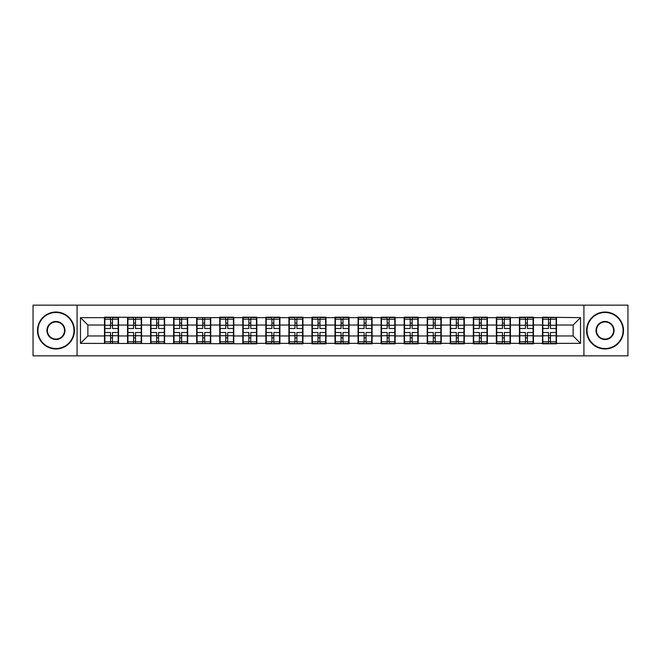 <?xml version="1.0" encoding="UTF-8"?>
<svg xmlns="http://www.w3.org/2000/svg" width="661" height="661" viewBox="0 0 661 661"><rect width="100%" height="100%" fill="white"/><g stroke="black" fill="none" stroke-linecap="round" stroke-linejoin="round"><path stroke-width="0.99" d="M583.919 355.841L627.95 355.841L627.95 305.159L583.919 305.159L583.919 355.841L77.081 355.841L77.081 305.159L33.05 305.159L33.05 355.841L77.081 355.841M583.919 305.159L77.081 305.159M573.128 335.97L573.128 325.03L556.504 325.03L556.504 335.97L573.128 335.97L580.515 343.356L580.515 317.644L542.466 317.197L542.466 325.03L533.452 325.03L533.452 335.97L542.466 335.97L542.466 325.03M580.515 343.356L556.504 343.356L556.504 343.803L542.466 343.803L542.466 343.356L533.452 343.356L533.452 343.803L519.414 343.803L519.414 343.356L510.399 343.356L510.399 343.803L496.37 343.803L496.37 343.356L487.355 343.356L487.355 343.803L473.317 343.803L473.317 343.356L464.303 343.356L464.303 343.803L450.265 343.803L450.265 343.356L441.251 343.356L441.251 343.803L427.213 343.803L427.213 343.356L418.198 343.356L418.198 343.803L404.16 343.803L404.16 343.356L395.146 343.356L395.146 343.803L381.108 343.803L381.108 343.356L372.093 343.356L372.093 343.803L358.055 343.803L358.055 343.356L349.041 343.356L349.041 343.803L335.003 343.803L335.003 343.356L325.997 343.356L325.997 343.803L311.959 343.803L311.959 343.356L302.945 343.356L302.945 343.803L288.907 343.803L288.907 343.356L279.892 343.356L279.892 343.803L265.854 343.803L265.854 343.356L256.84 343.356L256.84 343.803L80.485 343.356L80.485 317.644L104.496 317.644L104.496 325.03L87.872 325.03L87.872 335.97L104.496 335.97L104.496 325.03M542.466 317.644L533.452 317.644L533.452 317.197L519.414 317.197L519.414 317.644L510.399 317.644L510.399 317.197L496.37 317.197L496.37 317.644L487.355 317.644L487.355 317.197L473.317 317.197L473.317 317.644L464.303 317.644L464.303 317.197L450.265 317.197L450.265 317.644L441.251 317.644L441.251 317.197L427.213 317.197L427.213 317.644L418.198 317.644L418.198 317.197L404.16 317.197L404.16 317.644L395.146 317.644L395.146 317.197L381.108 317.197L381.108 317.644L372.093 317.644L372.093 317.197L358.055 317.197L358.055 317.644L349.041 317.644L349.041 317.197L335.003 317.197L335.003 317.644L325.997 317.644L325.997 317.197L311.959 317.197L311.959 317.644L302.945 317.644L302.945 317.197L288.907 317.197L288.907 317.644L279.892 317.644L279.892 317.197L265.854 317.197L265.854 317.644L256.84 317.644L256.84 317.197L242.802 317.197L242.802 317.644L233.787 317.644L233.787 317.197L219.749 317.197L219.749 317.644L104.496 317.197L104.496 317.644M542.466 335.97L542.466 343.356M533.452 335.97L533.452 343.356M533.452 317.644L533.452 325.03M510.399 335.97L519.414 335.97L519.414 325.03L510.399 325.03L510.399 343.356M519.414 335.97L519.414 343.356M519.414 317.644L519.414 325.03M510.399 317.644L510.399 325.03M487.355 335.97L496.37 335.97L496.37 325.03L487.355 325.03L487.355 343.356M496.37 335.97L496.37 343.356M496.37 317.644L496.37 325.03M487.355 317.644L487.355 325.03M464.303 335.97L473.317 335.97L473.317 325.03L464.303 325.03L464.303 343.356M473.317 335.97L473.317 343.356M473.317 317.644L473.317 325.03M464.303 317.644L464.303 325.03M441.251 335.97L450.265 335.97L450.265 325.03L441.251 325.03L441.251 343.356M450.265 335.97L450.265 343.356M450.265 317.644L450.265 325.03M441.251 317.644L441.251 325.03M418.198 335.97L427.213 335.97L427.213 325.03L418.198 325.03L418.198 343.356M427.213 335.97L427.213 343.356M427.213 317.644L427.213 325.03M418.198 317.644L418.198 325.03M395.146 335.97L404.16 335.97L404.16 325.03L395.146 325.03L395.146 343.356M404.16 335.97L404.16 343.356M404.16 317.644L404.16 325.03M395.146 317.644L395.146 325.03M372.093 335.97L381.108 335.97L381.108 325.03L372.093 325.03L372.093 343.356M381.108 335.97L381.108 343.356M381.108 317.644L381.108 325.03M372.093 317.644L372.093 325.03M349.041 335.97L358.055 335.97L358.055 325.03L349.041 325.03L349.041 343.356M358.055 335.97L358.055 343.356M358.055 317.644L358.055 325.03M349.041 317.644L349.041 325.03M325.997 335.97L335.003 335.97L335.003 325.03L325.997 325.03L325.997 343.356M335.003 335.97L335.003 343.356M335.003 317.644L335.003 325.03M325.997 317.644L325.997 325.03M302.945 335.97L311.959 335.97L311.959 325.03L302.945 325.03L302.945 343.356M311.959 335.97L311.959 343.356M311.959 317.644L311.959 325.03M302.945 317.644L302.945 325.03M279.892 335.97L288.907 335.97L288.907 325.03L279.892 325.03L279.892 343.356M288.907 335.97L288.907 343.356M288.907 317.644L288.907 325.03M279.892 317.644L279.892 325.03M256.84 335.97L265.854 335.97L265.854 325.03L256.84 325.03L256.84 343.356M265.854 335.97L265.854 343.356M265.854 317.644L265.854 325.03M256.84 317.644L256.84 325.03M233.787 335.97L242.802 335.97L242.802 325.03L233.787 325.03L233.787 343.356M242.802 335.97L242.802 343.356M242.802 317.644L242.802 325.03M233.787 317.644L233.787 325.03M210.735 335.97L219.749 335.97L219.749 325.03L210.735 325.03L210.735 343.356M219.749 335.97L219.749 343.356M219.749 317.644L219.749 325.03M210.735 317.644L210.735 325.03M187.683 335.97L196.697 335.97L196.697 325.03L187.683 325.03L187.683 343.356M196.697 335.97L196.697 343.356M196.697 317.644L196.697 325.03M187.683 317.644L187.683 325.03M164.63 335.97L173.645 335.97L173.645 325.03L164.63 325.03L164.63 343.356M173.645 335.97L173.645 343.356M173.645 317.644L173.645 325.03M164.63 317.644L164.63 325.03M141.586 335.97L150.601 335.97L150.601 325.03L141.586 325.03L141.586 343.356M150.601 335.97L150.601 343.356M150.601 317.644L150.601 325.03M141.586 317.644L141.586 325.03M118.534 335.97L127.548 335.97L127.548 325.03L118.534 325.03L118.534 343.356M127.548 335.97L127.548 343.356M127.548 317.644L127.548 325.03M118.534 317.644L118.534 325.03M104.496 335.97L104.496 343.356M87.872 335.97L80.485 343.356M80.485 317.644L87.872 325.03M556.504 335.97L556.504 343.356M556.504 317.644L556.504 325.03M580.515 317.644L573.128 325.03M118.162 332.491L118.162 343.431L112.477 343.431L112.477 332.491L118.162 332.491L118.162 317.569L112.477 317.569L112.477 319.197L118.162 319.197M104.868 325.262L110.552 325.262L110.552 317.569L104.868 317.569L104.868 332.491L110.552 332.491L110.552 343.431L104.868 343.431L104.868 341.803L110.552 341.803M110.552 323.122L112.477 323.122M112.477 319.42L110.552 319.42M110.552 325.278L112.477 325.278M110.552 325.262L110.552 328.509L104.868 328.509M104.868 319.197L110.552 319.197M110.552 335.722L112.477 335.722M110.552 341.58L112.477 341.58M110.552 337.878L112.477 337.878M104.868 332.491L104.868 341.803M112.477 341.803L118.162 341.803M112.477 319.197L112.477 328.509L118.162 328.509M141.214 332.491L141.214 343.431L135.522 343.431L135.522 332.491L141.214 332.491L141.214 317.569L135.522 317.569L135.522 319.197L141.214 319.197M127.912 325.262L133.605 325.262L133.605 317.569L127.912 317.569L127.912 332.491L133.605 332.491L133.605 343.431L127.912 343.431L127.912 341.803L133.605 341.803M133.605 323.122L135.522 323.122M135.522 319.42L133.605 319.42M133.605 325.278L135.522 325.278M133.605 325.262L133.605 328.509L127.912 328.509M127.912 319.197L133.605 319.197M133.605 335.722L135.522 335.722M133.605 341.58L135.522 341.58M133.605 337.878L135.522 337.878M127.912 332.491L127.912 341.803M135.522 341.803L141.214 341.803M135.522 319.197L135.522 328.509L141.214 328.509M164.267 332.491L164.267 343.431L158.574 343.431L158.574 332.491L164.267 332.491L164.267 317.569L158.574 317.569L158.574 319.197L164.267 319.197M150.964 325.262L156.657 325.262L156.657 317.569L150.964 317.569L150.964 332.491L156.657 332.491L156.657 343.431L150.964 343.431L150.964 341.803L156.657 341.803M156.657 323.122L158.574 323.122M158.574 319.42L156.657 319.42M156.657 325.278L158.574 325.278M156.657 325.262L156.657 328.509L150.964 328.509M150.964 319.197L156.657 319.197M156.657 335.722L158.574 335.722M156.657 341.58L158.574 341.58M156.657 337.878L158.574 337.878M150.964 332.491L150.964 341.803M158.574 341.803L164.267 341.803M158.574 319.197L158.574 328.509L164.267 328.509M187.319 332.491L187.319 343.431L181.626 343.431L181.626 332.491L187.319 332.491L187.319 317.569L181.626 317.569L181.626 319.197L187.319 319.197M174.017 325.262L179.709 325.262L179.709 317.569L174.017 317.569L174.017 332.491L179.709 332.491L179.709 343.431L174.017 343.431L174.017 341.803L179.709 341.803M179.709 323.122L181.626 323.122M181.626 319.42L179.709 319.42M179.709 325.278L181.626 325.278M179.709 325.262L179.709 328.509L174.017 328.509M174.017 319.197L179.709 319.197M179.709 335.722L181.626 335.722M179.709 341.58L181.626 341.58M179.709 337.878L181.626 337.878M174.017 332.491L174.017 341.803M181.626 341.803L187.319 341.803M181.626 319.197L181.626 328.509L187.319 328.509M210.372 332.491L210.372 343.431L204.679 343.431L204.679 332.491L210.372 332.491L210.372 317.569L204.679 317.569L204.679 319.197L210.372 319.197M197.069 325.262L202.753 325.262L202.753 317.569L197.069 317.569L197.069 332.491L202.753 332.491L202.753 343.431L197.069 343.431L197.069 341.803L202.753 341.803M202.753 323.122L204.679 323.122M204.679 319.42L202.753 319.42M202.753 325.278L204.679 325.278M202.753 325.262L202.753 328.509L197.069 328.509M197.069 319.197L202.753 319.197M202.753 335.722L204.679 335.722M202.753 341.58L204.679 341.58M202.753 337.878L204.679 337.878M197.069 332.491L197.069 341.803M204.679 341.803L210.372 341.803M204.679 319.197L204.679 328.509L210.372 328.509M233.416 332.491L233.416 343.431L227.731 343.431L227.731 332.491L233.416 332.491L233.416 317.569L227.731 317.569L227.731 319.197L233.416 319.197M220.121 325.262L225.806 325.262L225.806 317.569L220.121 317.569L220.121 332.491L225.806 332.491L225.806 343.431L220.121 343.431L220.121 341.803L225.806 341.803M225.806 323.122L227.731 323.122M227.731 319.42L225.806 319.42M225.806 325.278L227.731 325.278M225.806 325.262L225.806 328.509L220.121 328.509M220.121 319.197L225.806 319.197M225.806 335.722L227.731 335.722M225.806 341.58L227.731 341.58M225.806 337.878L227.731 337.878M220.121 332.491L220.121 341.803M227.731 341.803L233.416 341.803M227.731 319.197L227.731 328.509L233.416 328.509M55.954 348.529A18.029 18.029 0 0 0 73.982 330.5A18.029 18.029 0 0 0 55.954 312.471A18.029 18.029 0 0 0 37.925 330.5A18.029 18.029 0 0 0 55.954 348.529M55.954 312.033A18.467 18.467 0 0 1 74.42 330.5A18.467 18.467 0 0 1 55.954 348.967A18.467 18.467 0 0 1 37.487 330.5A18.467 18.467 0 0 1 55.954 312.033M55.954 339.514A9.014 9.014 0 0 1 46.939 330.5A9.014 9.014 0 0 1 55.954 321.486A9.014 9.014 0 0 1 64.968 330.5A9.014 9.014 0 0 1 55.954 339.514M55.954 321.932A8.568 8.568 0 0 0 47.385 330.5A8.568 8.568 0 0 0 55.954 339.068A8.568 8.568 0 0 0 64.522 330.5A8.568 8.568 0 0 0 55.954 321.932M605.046 348.529A18.029 18.029 0 0 0 623.075 330.5A18.029 18.029 0 0 0 605.046 312.471A18.029 18.029 0 0 0 587.018 330.5A18.029 18.029 0 0 0 605.046 348.529M605.046 312.033A18.467 18.467 0 0 1 623.513 330.5A18.467 18.467 0 0 1 605.046 348.967A18.467 18.467 0 0 1 586.58 330.5A18.467 18.467 0 0 1 605.046 312.033M605.046 339.514A9.014 9.014 0 0 1 596.032 330.5A9.014 9.014 0 0 1 605.046 321.486A9.014 9.014 0 0 1 614.061 330.5A9.014 9.014 0 0 1 605.046 339.514M605.046 321.932A8.568 8.568 0 0 0 596.478 330.5A8.568 8.568 0 0 0 605.046 339.068A8.568 8.568 0 0 0 613.615 330.5A8.568 8.568 0 0 0 605.046 321.932M256.468 332.491L256.468 343.431L250.783 343.431L250.783 332.491L256.468 332.491L256.468 317.569L250.783 317.569L250.783 319.197L256.468 319.197M243.174 325.262L248.858 325.262L248.858 317.569L243.174 317.569L243.174 332.491L248.858 332.491L248.858 343.431L243.174 343.431L243.174 341.803L248.858 341.803M248.858 323.122L250.783 323.122M250.783 319.42L248.858 319.42M248.858 325.278L250.783 325.278M248.858 325.262L248.858 328.509L243.174 328.509M243.174 319.197L248.858 319.197M248.858 335.722L250.783 335.722M248.858 341.58L250.783 341.58M248.858 337.878L250.783 337.878M243.174 332.491L243.174 341.803M250.783 341.803L256.468 341.803M250.783 319.197L250.783 328.509L256.468 328.509M279.52 332.491L279.52 343.431L273.836 343.431L273.836 332.491L279.52 332.491L279.52 317.569L273.836 317.569L273.836 319.197L279.52 319.197M266.226 325.262L271.911 325.262L271.911 317.569L266.226 317.569L266.226 332.491L271.911 332.491L271.911 343.431L266.226 343.431L266.226 341.803L271.911 341.803M271.911 323.122L273.836 323.122M273.836 319.42L271.911 319.42M271.911 325.278L273.836 325.278M271.911 325.262L271.911 328.509L266.226 328.509M266.226 319.197L271.911 319.197M271.911 335.722L273.836 335.722M271.911 341.58L273.836 341.58M271.911 337.878L273.836 337.878M266.226 332.491L266.226 341.803M273.836 341.803L279.52 341.803M273.836 319.197L273.836 328.509L279.52 328.509M302.573 332.491L302.573 343.431L296.88 343.431L296.88 332.491L302.573 332.491L302.573 317.569L296.88 317.569L296.88 319.197L302.573 319.197M289.27 325.262L294.963 325.262L294.963 317.569L289.27 317.569L289.27 332.491L294.963 332.491L294.963 343.431L289.27 343.431L289.27 341.803L294.963 341.803M294.963 323.122L296.88 323.122M296.88 319.42L294.963 319.42M294.963 325.278L296.88 325.278M294.963 325.262L294.963 328.509L289.27 328.509M289.27 319.197L294.963 319.197M294.963 335.722L296.88 335.722M294.963 341.58L296.88 341.58M294.963 337.878L296.88 337.878M289.27 332.491L289.27 341.803M296.88 341.803L302.573 341.803M296.88 319.197L296.88 328.509L302.573 328.509M325.625 332.491L325.625 343.431L319.932 343.431L319.932 332.491L325.625 332.491L325.625 317.569L319.932 317.569L319.932 319.197L325.625 319.197M312.322 325.262L318.015 325.262L318.015 317.569L312.322 317.569L312.322 332.491L318.015 332.491L318.015 343.431L312.322 343.431L312.322 341.803L318.015 341.803M318.015 323.122L319.932 323.122M319.932 319.42L318.015 319.42M318.015 325.278L319.932 325.278M318.015 325.262L318.015 328.509L312.322 328.509M312.322 319.197L318.015 319.197M318.015 335.722L319.932 335.722M318.015 341.58L319.932 341.58M318.015 337.878L319.932 337.878M312.322 332.491L312.322 341.803M319.932 341.803L325.625 341.803M319.932 319.197L319.932 328.509L325.625 328.509M348.678 332.491L348.678 343.431L342.985 343.431L342.985 332.491L348.678 332.491L348.678 317.569L342.985 317.569L342.985 319.197L348.678 319.197M335.375 325.262L341.068 325.262L341.068 317.569L335.375 317.569L335.375 332.491L341.068 332.491L341.068 343.431L335.375 343.431L335.375 341.803L341.068 341.803M341.068 323.122L342.985 323.122M342.985 319.42L341.068 319.42M341.068 325.278L342.985 325.278M341.068 325.262L341.068 328.509L335.375 328.509M335.375 319.197L341.068 319.197M341.068 335.722L342.985 335.722M341.068 341.58L342.985 341.58M341.068 337.878L342.985 337.878M335.375 332.491L335.375 341.803M342.985 341.803L348.678 341.803M342.985 319.197L342.985 328.509L348.678 328.509M371.73 332.491L371.73 343.431L366.037 343.431L366.037 332.491L371.73 332.491L371.73 317.569L366.037 317.569L366.037 319.197L371.73 319.197M358.427 325.262L364.12 325.262L364.12 317.569L358.427 317.569L358.427 332.491L364.12 332.491L364.12 343.431L358.427 343.431L358.427 341.803L364.12 341.803M364.12 323.122L366.037 323.122M366.037 319.42L364.12 319.42M364.12 325.278L366.037 325.278M364.12 325.262L364.12 328.509L358.427 328.509M358.427 319.197L364.12 319.197M364.12 335.722L366.037 335.722M364.12 341.58L366.037 341.58M364.12 337.878L366.037 337.878M358.427 332.491L358.427 341.803M366.037 341.803L371.73 341.803M366.037 319.197L366.037 328.509L371.73 328.509M394.774 332.491L394.774 343.431L389.089 343.431L389.089 332.491L394.774 332.491L394.774 317.569L389.089 317.569L389.089 319.197L394.774 319.197M381.48 325.262L387.164 325.262L387.164 317.569L381.48 317.569L381.48 332.491L387.164 332.491L387.164 343.431L381.48 343.431L381.48 341.803L387.164 341.803M387.164 323.122L389.089 323.122M389.089 319.42L387.164 319.42M387.164 325.278L389.089 325.278M387.164 325.262L387.164 328.509L381.48 328.509M381.48 319.197L387.164 319.197M387.164 335.722L389.089 335.722M387.164 341.58L389.089 341.58M387.164 337.878L389.089 337.878M381.48 332.491L381.48 341.803M389.089 341.803L394.774 341.803M389.089 319.197L389.089 328.509L394.774 328.509M417.826 332.491L417.826 343.431L412.142 343.431L412.142 332.491L417.826 332.491L417.826 317.569L412.142 317.569L412.142 319.197L417.826 319.197M404.532 325.262L410.217 325.262L410.217 317.569L404.532 317.569L404.532 332.491L410.217 332.491L410.217 343.431L404.532 343.431L404.532 341.803L410.217 341.803M410.217 323.122L412.142 323.122M412.142 319.42L410.217 319.42M410.217 325.278L412.142 325.278M410.217 325.262L410.217 328.509L404.532 328.509M404.532 319.197L410.217 319.197M410.217 335.722L412.142 335.722M410.217 341.58L412.142 341.58M410.217 337.878L412.142 337.878M404.532 332.491L404.532 341.803M412.142 341.803L417.826 341.803M412.142 319.197L412.142 328.509L417.826 328.509M440.879 332.491L440.879 343.431L435.194 343.431L435.194 332.491L440.879 332.491L440.879 317.569L435.194 317.569L435.194 319.197L440.879 319.197M427.584 325.262L433.269 325.262L433.269 317.569L427.584 317.569L427.584 332.491L433.269 332.491L433.269 343.431L427.584 343.431L427.584 341.803L433.269 341.803M433.269 323.122L435.194 323.122M435.194 319.42L433.269 319.42M433.269 325.278L435.194 325.278M433.269 325.262L433.269 328.509L427.584 328.509M427.584 319.197L433.269 319.197M433.269 335.722L435.194 335.722M433.269 341.58L435.194 341.58M433.269 337.878L435.194 337.878M427.584 332.491L427.584 341.803M435.194 341.803L440.879 341.803M435.194 319.197L435.194 328.509L440.879 328.509M463.931 332.491L463.931 343.431L458.247 343.431L458.247 332.491L463.931 332.491L463.931 317.569L458.247 317.569L458.247 319.197L463.931 319.197M450.628 325.262L456.321 325.262L456.321 317.569L450.628 317.569L450.628 332.491L456.321 332.491L456.321 343.431L450.628 343.431L450.628 341.803L456.321 341.803M456.321 323.122L458.247 323.122M458.247 319.42L456.321 319.42M456.321 325.278L458.247 325.278M456.321 325.262L456.321 328.509L450.628 328.509M450.628 319.197L456.321 319.197M456.321 335.722L458.247 335.722M456.321 341.58L458.247 341.58M456.321 337.878L458.247 337.878M450.628 332.491L450.628 341.803M458.247 341.803L463.931 341.803M458.247 319.197L458.247 328.509L463.931 328.509M486.983 332.491L486.983 343.431L481.291 343.431L481.291 332.491L486.983 332.491L486.983 317.569L481.291 317.569L481.291 319.197L486.983 319.197M473.681 325.262L479.374 325.262L479.374 317.569L473.681 317.569L473.681 332.491L479.374 332.491L479.374 343.431L473.681 343.431L473.681 341.803L479.374 341.803M479.374 323.122L481.291 323.122M481.291 319.42L479.374 319.42M479.374 325.278L481.291 325.278M479.374 325.262L479.374 328.509L473.681 328.509M473.681 319.197L479.374 319.197M479.374 335.722L481.291 335.722M479.374 341.58L481.291 341.58M479.374 337.878L481.291 337.878M473.681 332.491L473.681 341.803M481.291 341.803L486.983 341.803M481.291 319.197L481.291 328.509L486.983 328.509M510.036 332.491L510.036 343.431L504.343 343.431L504.343 332.491L510.036 332.491L510.036 317.569L504.343 317.569L504.343 319.197L510.036 319.197M496.733 325.262L502.426 325.262L502.426 317.569L496.733 317.569L496.733 332.491L502.426 332.491L502.426 343.431L496.733 343.431L496.733 341.803L502.426 341.803M502.426 323.122L504.343 323.122M504.343 319.42L502.426 319.42M502.426 325.278L504.343 325.278M502.426 325.262L502.426 328.509L496.733 328.509M496.733 319.197L502.426 319.197M502.426 335.722L504.343 335.722M502.426 341.58L504.343 341.58M502.426 337.878L504.343 337.878M496.733 332.491L496.733 341.803M504.343 341.803L510.036 341.803M504.343 319.197L504.343 328.509L510.036 328.509M533.088 332.491L533.088 343.431L527.395 343.431L527.395 332.491L533.088 332.491L533.088 317.569L527.395 317.569L527.395 319.197L533.088 319.197M519.786 325.262L525.478 325.262L525.478 317.569L519.786 317.569L519.786 332.491L525.478 332.491L525.478 343.431L519.786 343.431L519.786 341.803L525.478 341.803M525.478 323.122L527.395 323.122M527.395 319.42L525.478 319.42M525.478 325.278L527.395 325.278M525.478 325.262L525.478 328.509L519.786 328.509M519.786 319.197L525.478 319.197M525.478 335.722L527.395 335.722M525.478 341.58L527.395 341.58M525.478 337.878L527.395 337.878M519.786 332.491L519.786 341.803M527.395 341.803L533.088 341.803M527.395 319.197L527.395 328.509L533.088 328.509M556.132 332.491L556.132 343.431L550.448 343.431L550.448 332.491L556.132 332.491L556.132 317.569L550.448 317.569L550.448 319.197L556.132 319.197M542.838 325.262L548.523 325.262L548.523 317.569L542.838 317.569L542.838 332.491L548.523 332.491L548.523 343.431L542.838 343.431L542.838 341.803L548.523 341.803M548.523 323.122L550.448 323.122M550.448 319.42L548.523 319.42M548.523 325.278L550.448 325.278M548.523 325.262L548.523 328.509L542.838 328.509M542.838 319.197L548.523 319.197M548.523 335.722L550.448 335.722M548.523 341.58L550.448 341.58M548.523 337.878L550.448 337.878M542.838 332.491L542.838 341.803M550.448 341.803L556.132 341.803M550.448 319.197L550.448 328.509L556.132 328.509M104.868 335.738L110.552 335.738M112.477 335.738L118.162 335.738M112.477 325.262L118.162 325.262M127.912 335.738L133.605 335.738M135.522 335.738L141.214 335.738M135.522 325.262L141.214 325.262M150.964 335.738L156.657 335.738M158.574 335.738L164.267 335.738M158.574 325.262L164.267 325.262M174.017 335.738L179.709 335.738M181.626 335.738L187.319 335.738M181.626 325.262L187.319 325.262M197.069 335.738L202.753 335.738M204.679 335.738L210.372 335.738M204.679 325.262L210.372 325.262M220.121 335.738L225.806 335.738M227.731 335.738L233.416 335.738M227.731 325.262L233.416 325.262M243.174 335.738L248.858 335.738M250.783 335.738L256.468 335.738M250.783 325.262L256.468 325.262M266.226 335.738L271.911 335.738M273.836 335.738L279.52 335.738M273.836 325.262L279.52 325.262M289.27 335.738L294.963 335.738M296.88 335.738L302.573 335.738M296.88 325.262L302.573 325.262M312.322 335.738L318.015 335.738M319.932 335.738L325.625 335.738M319.932 325.262L325.625 325.262M335.375 335.738L341.068 335.738M342.985 335.738L348.678 335.738M342.985 325.262L348.678 325.262M358.427 335.738L364.12 335.738M366.037 335.738L371.73 335.738M366.037 325.262L371.73 325.262M381.48 335.738L387.164 335.738M389.089 335.738L394.774 335.738M389.089 325.262L394.774 325.262M404.532 335.738L410.217 335.738M412.142 335.738L417.826 335.738M412.142 325.262L417.826 325.262M427.584 335.738L433.269 335.738M435.194 335.738L440.879 335.738M435.194 325.262L440.879 325.262M450.628 335.738L456.321 335.738M458.247 335.738L463.931 335.738M458.247 325.262L463.931 325.262M473.681 335.738L479.374 335.738M481.291 335.738L486.983 335.738M481.291 325.262L486.983 325.262M496.733 335.738L502.426 335.738M504.343 335.738L510.036 335.738M504.343 325.262L510.036 325.262M519.786 335.738L525.478 335.738M527.395 335.738L533.088 335.738M527.395 325.262L533.088 325.262M542.838 335.738L548.523 335.738M550.448 335.738L556.132 335.738M550.448 325.262L556.132 325.262"/></g></svg>
